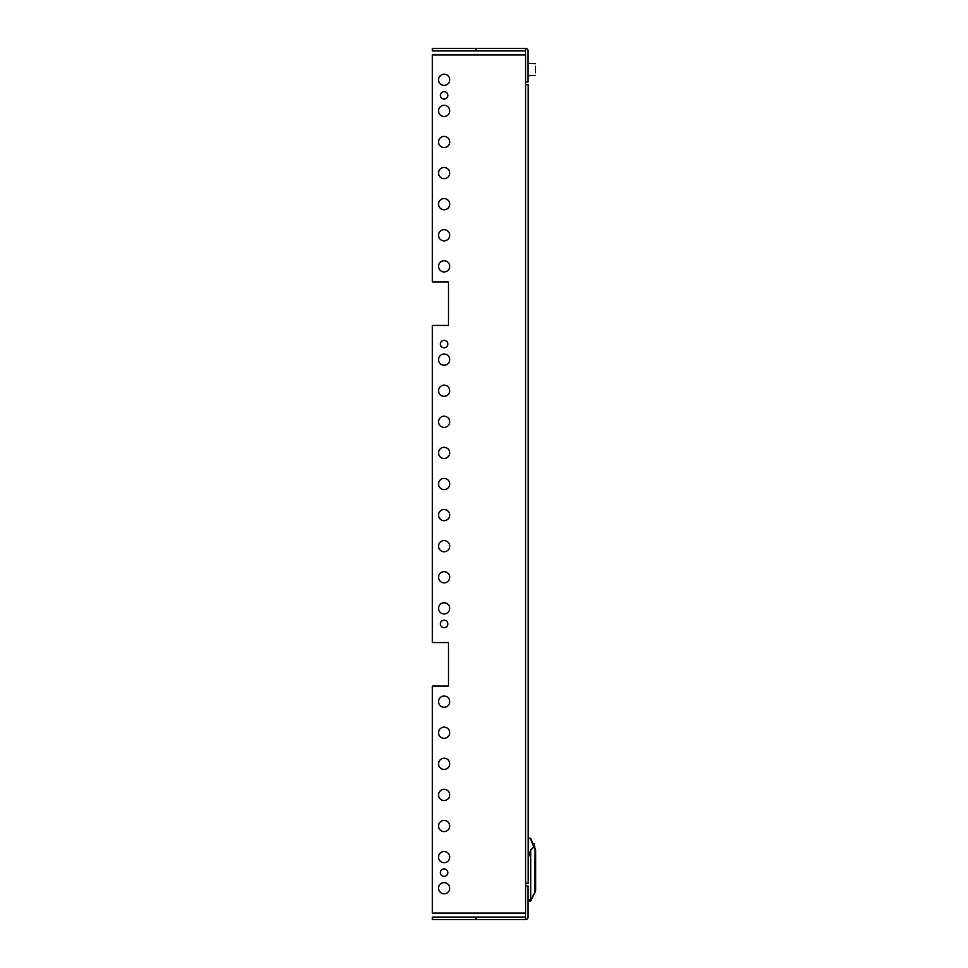 <?xml version="1.0" encoding="UTF-8"?>
<svg xmlns="http://www.w3.org/2000/svg" width="968" height="968" viewBox="0 0 968 968"><rect width="100%" height="100%" fill="white"/><g stroke="black" fill="none" stroke-linecap="round" stroke-linejoin="round"><path stroke-width="1.45" d="M525.479 917.107L525.6 913.066L432.321 913.066L432.321 686.094L448.499 686.094L448.499 642.57L432.321 642.57L432.321 325.429L448.499 325.429L448.499 281.906L432.321 281.906L432.321 54.934L525.6 54.934L525.479 50.893M525.6 913.066L525.6 84.773L528.213 84.773L528.213 838.203L530.283 838.203A0.617 0.617 0 0 1 530.863 838.578L535.679 850.146L535.679 890.475L531.48 899.453L528.092 900.264M535.679 864.448L535.679 850.146L532.013 841.313L533.053 843.793L534.251 843.793L534.578 848.839M534.808 847.944L534.251 843.793M530.706 901.002L528.092 901.002L530.706 901.002L528.092 901.002L530.706 901.002L531.48 899.453M525.6 919.6L432.321 919.6L432.321 917.107L525.6 917.107L525.6 919.6A2.614 2.614 0 0 0 528.092 916.986L528.092 886.022L525.6 886.022M475.857 919.6L475.857 917.107M535.546 66.381L535.546 72.709M533.053 843.793L530.863 838.578M528.213 858.229L530.706 850.013L533.816 847.036L530.283 838.203L528.213 838.203M535.679 858.725L535.679 850.146L533.816 847.036M530.972 899.236L535.413 891.588A2.493 2.493 0 0 0 535.679 890.475A2.493 2.493 0 0 1 535.413 891.588L530.9 900.276M530.706 850.013L530.706 899.224M432.321 48.4L525.6 48.4L525.6 50.893L432.321 50.893L432.321 48.4M475.857 48.4L475.857 50.893M525.6 81.977L528.092 81.977L528.092 51.014A2.614 2.614 0 0 0 525.6 48.4M444.143 696.053A5.602 5.602 0 0 1 449.733 701.643A5.602 5.602 0 0 1 444.143 707.245A5.602 5.602 0 0 1 438.54 701.643A5.602 5.602 0 0 1 444.143 696.053M444.143 727.137A5.602 5.602 0 0 1 449.733 732.74A5.602 5.602 0 0 1 444.143 738.33A5.602 5.602 0 0 1 438.54 732.74A5.602 5.602 0 0 1 444.143 727.137M444.143 758.234A5.602 5.602 0 0 1 449.733 763.825A5.602 5.602 0 0 1 444.143 769.427A5.602 5.602 0 0 1 438.54 763.825A5.602 5.602 0 0 1 444.143 758.234M444.143 789.319A5.602 5.602 0 0 1 449.733 794.922A5.602 5.602 0 0 1 444.143 800.512A5.602 5.602 0 0 1 438.54 794.922A5.602 5.602 0 0 1 444.143 789.319M444.143 820.416A5.602 5.602 0 0 1 449.733 826.019A5.602 5.602 0 0 1 444.143 831.609A5.602 5.602 0 0 1 438.54 826.019A5.602 5.602 0 0 1 444.143 820.416M444.143 851.513A5.602 5.602 0 0 1 449.733 857.104A5.602 5.602 0 0 1 444.143 862.706A5.602 5.602 0 0 1 438.54 857.104A5.602 5.602 0 0 1 444.143 851.513M444.143 882.598A5.602 5.602 0 0 1 449.733 888.2A5.602 5.602 0 0 1 444.143 893.791A5.602 5.602 0 0 1 438.54 888.2A5.602 5.602 0 0 1 444.143 882.598M444.143 260.755A5.602 5.602 0 0 0 438.54 266.357A5.602 5.602 0 0 0 444.143 271.947A5.602 5.602 0 0 0 449.733 266.357A5.602 5.602 0 0 0 444.143 260.755M444.143 229.67A5.602 5.602 0 0 0 438.54 235.26A5.602 5.602 0 0 0 444.143 240.863A5.602 5.602 0 0 0 449.733 235.26A5.602 5.602 0 0 0 444.143 229.67M444.143 198.573A5.602 5.602 0 0 0 438.54 204.175A5.602 5.602 0 0 0 444.143 209.766A5.602 5.602 0 0 0 449.733 204.175A5.602 5.602 0 0 0 444.143 198.573M444.143 167.488A5.602 5.602 0 0 0 438.54 173.078A5.602 5.602 0 0 0 444.143 178.681A5.602 5.602 0 0 0 449.733 173.078A5.602 5.602 0 0 0 444.143 167.488M444.143 136.391A5.602 5.602 0 0 0 438.54 141.981A5.602 5.602 0 0 0 444.143 147.584A5.602 5.602 0 0 0 449.733 141.981A5.602 5.602 0 0 0 444.143 136.391M444.143 105.294A5.602 5.602 0 0 0 438.54 110.897A5.602 5.602 0 0 0 444.143 116.487A5.602 5.602 0 0 0 449.733 110.897A5.602 5.602 0 0 0 444.143 105.294M444.143 620.185A3.727 3.727 0 0 0 440.404 623.912A3.727 3.727 0 0 0 444.143 627.651A3.727 3.727 0 0 0 447.869 623.912A3.727 3.727 0 0 0 444.143 620.185M444.143 340.349A3.727 3.727 0 0 0 440.404 344.088A3.727 3.727 0 0 0 444.143 347.814A3.727 3.727 0 0 0 447.869 344.088A3.727 3.727 0 0 0 444.143 340.349M444.143 354.034A5.602 5.602 0 0 0 438.54 359.636A5.602 5.602 0 0 0 444.143 365.226A5.602 5.602 0 0 0 449.733 359.636A5.602 5.602 0 0 0 444.143 354.034M444.143 385.131A5.602 5.602 0 0 0 438.54 390.721A5.602 5.602 0 0 0 444.143 396.323A5.602 5.602 0 0 0 449.733 390.721A5.602 5.602 0 0 0 444.143 385.131M444.143 416.216A5.602 5.602 0 0 0 438.54 421.818A5.602 5.602 0 0 0 444.143 427.408A5.602 5.602 0 0 0 449.733 421.818A5.602 5.602 0 0 0 444.143 416.216M444.143 447.313A5.602 5.602 0 0 0 438.54 452.903A5.602 5.602 0 0 0 444.143 458.505A5.602 5.602 0 0 0 449.733 452.903A5.602 5.602 0 0 0 444.143 447.313M444.143 602.774A5.602 5.602 0 0 0 438.54 608.364A5.602 5.602 0 0 0 444.143 613.966A5.602 5.602 0 0 0 449.733 608.364A5.602 5.602 0 0 0 444.143 602.774M444.143 571.677A5.602 5.602 0 0 0 438.54 577.279A5.602 5.602 0 0 0 444.143 582.869A5.602 5.602 0 0 0 449.733 577.279A5.602 5.602 0 0 0 444.143 571.677M444.143 540.592A5.602 5.602 0 0 0 438.54 546.182A5.602 5.602 0 0 0 444.143 551.784A5.602 5.602 0 0 0 449.733 546.182A5.602 5.602 0 0 0 444.143 540.592M444.143 509.495A5.602 5.602 0 0 0 438.54 515.097A5.602 5.602 0 0 0 444.143 520.687A5.602 5.602 0 0 0 449.733 515.097A5.602 5.602 0 0 0 444.143 509.495M444.143 478.398A5.602 5.602 0 0 0 438.54 484A5.602 5.602 0 0 0 444.143 489.602A5.602 5.602 0 0 0 449.733 484A5.602 5.602 0 0 0 444.143 478.398M444.143 868.925A3.727 3.727 0 0 0 440.404 872.652A3.727 3.727 0 0 0 444.143 876.379A3.727 3.727 0 0 0 447.869 872.652A3.727 3.727 0 0 0 444.143 868.925M444.143 91.621A3.727 3.727 0 0 0 440.404 95.348A3.727 3.727 0 0 0 444.143 99.075A3.727 3.727 0 0 0 447.869 95.348A3.727 3.727 0 0 0 444.143 91.621M444.143 74.209A5.602 5.602 0 0 0 438.54 79.799A5.602 5.602 0 0 0 444.143 85.402A5.602 5.602 0 0 0 449.733 79.799A5.602 5.602 0 0 0 444.143 74.209M525.6 84.773L525.6 54.934M448.499 686.094L448.499 642.57M448.499 325.429L448.499 281.906M528.213 84.773L528.213 883.227L525.6 883.227M534.929 891.31L535.135 848.755M528.092 63.319L535.546 63.694M528.092 75.758L535.546 75.383"/></g></svg>

